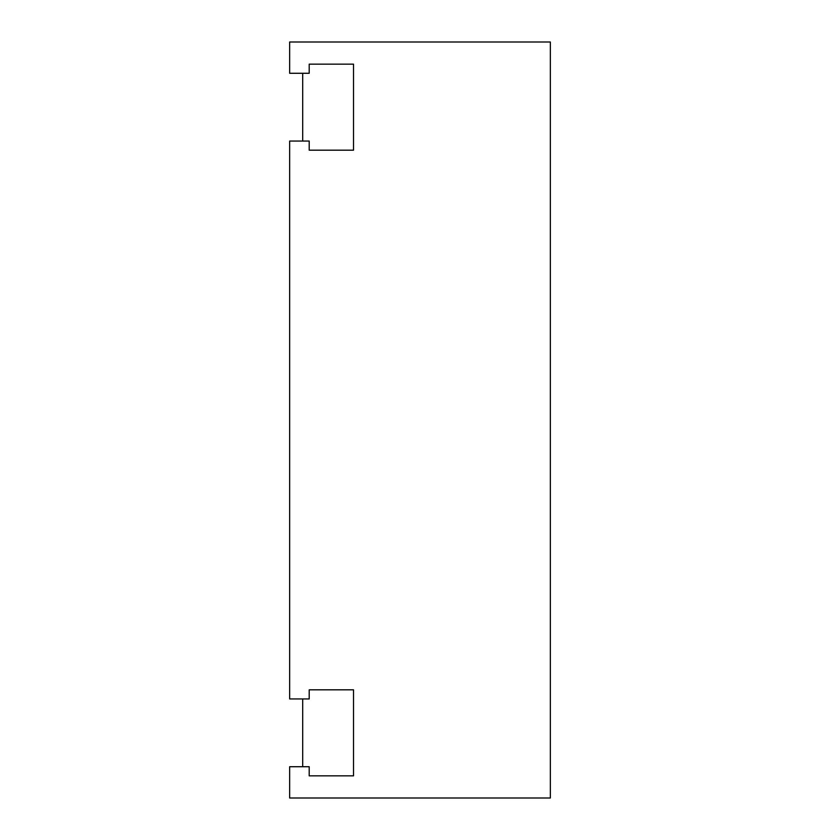 <?xml version="1.0" encoding="UTF-8"?>
<svg xmlns="http://www.w3.org/2000/svg" width="840" height="840" viewBox="0 0 840 840"><rect width="100%" height="100%" fill="white"/><g stroke="black" fill="none" stroke-linecap="round" stroke-linejoin="round"><path stroke-width="1.26" d="M550.347 42L550.347 798L289.653 798L289.653 766.721L309.204 766.721L309.204 775.845L353.524 775.845L353.524 689.819L309.204 689.819L309.204 698.943L289.653 698.943L289.653 141.057L309.204 141.057L309.204 150.181L353.524 150.181L353.524 64.155L309.204 64.155L309.204 73.28L289.653 73.28L289.653 42L550.347 42M302.694 73.28L302.694 141.057M302.694 698.943L302.694 766.721"/></g></svg>
